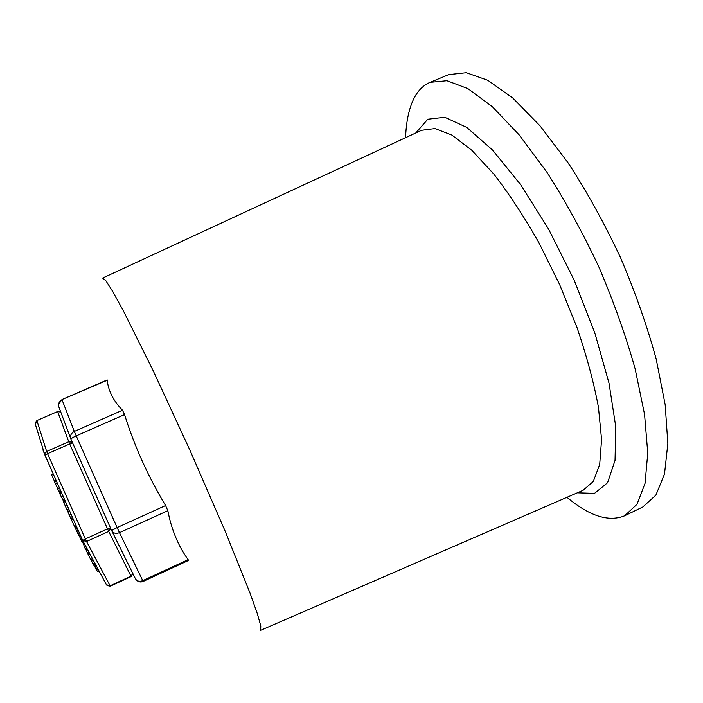 <?xml version="1.0" encoding="UTF-8"?>
<svg xmlns="http://www.w3.org/2000/svg" width="703" height="703" viewBox="0 0 703 703"><rect width="100%" height="100%" fill="white"/><g stroke="black" fill="none" stroke-linecap="round" stroke-linejoin="round"><path stroke-width="1.05" d="M111.847 530.967L135.336 578.569C136.865 581.205 139.335 581.908 142.753 580.66L119.475 532.681C115.837 533.99 113.227 533.278 111.645 530.554L117.111 527.558L76.223 435.886C72.743 437.477 70.994 438.593 70.959 439.226C69.843 435.886 70.95 433.294 74.307 431.431L62.075 399.893C58.947 401.624 57.91 404.058 58.964 407.213L70.687 438.487M167.832 510.668L119.475 532.681L117.111 527.558L165.583 505.527L167.832 510.668C171.479 529.605 178.237 545.941 188.123 559.658L188.597 560.405L143.166 581.443L142.753 580.66L188.123 559.658M124.554 414.603L76.223 435.886L74.307 431.431L122.515 410.236L124.554 414.603C134.475 446.3 148.148 476.608 165.583 505.527M58.56 404.339L61.969 399.576L107.199 380.279C108.447 391.123 113.552 401.114 122.515 410.236M102.62 278.072L105.968 280.892L112.867 291.71L123.297 310.682L153.219 370.824L190.03 450.43L225.022 530.844L250.057 593.174L257.298 613.578L260.795 625.934L260.672 630.301M405.587 137.683C406.123 122.709 408.601 110.283 413.021 100.388C417.037 91.531 422.723 85.511 430.078 82.339L446.95 80.713L467.917 88.622L492.32 106.68L519.13 134.853L546.943 172.261C565.502 201.269 582.805 232.842 598.868 266.973C613.684 301.657 625.767 335.577 635.099 368.724L644.554 414.375L647.771 453.119L645.038 483.356L637.015 504.279L624.589 515.809C608.649 522.241 589.439 516.072 566.961 497.302M430.078 82.339L448.786 74.597L466.291 72.699L487.873 80.318L512.83 98.06L540.106 125.916L568.261 163.043C586.97 191.875 604.343 223.299 620.389 257.316C635.134 291.912 647.059 325.779 656.154 358.925L665.17 404.638L667.85 443.531L664.52 473.98L655.864 495.158L642.797 506.977L624.589 515.809M53.27 474.015L51.6 474.753L54.808 482.03M56.135 480.483L54.359 481.274M77.33 528.375L75.766 529.087L78.718 535.335L80.124 534.693M78.059 530.027L76.776 530.607M78.762 531.617L77.523 532.18M79.509 533.305L78.068 533.955M74.887 526.231L75.247 527.136M76.522 526.565L74.922 527.285L75.766 529.087M86.82 548.191L85.283 548.894L82.866 542.47M85.581 548.762L87.778 553.876L89.457 553.112M87.365 549.201L86.091 549.781M88.877 552.031L87.225 552.778M85.968 546.609L84.808 547.145M86.056 546.776L84.571 547.452M89.545 553.279L87.954 554.008L90.669 559.518L92.453 558.709M90.054 554.236L88.35 555.019M42.945 448.699L43.173 450.737L53.077 473.585M96.285 569.404L97.541 571.688L99.035 571.003M97.972 569.008L96.425 569.711M96.434 566.143L94.685 566.952L93.842 565.177M94.94 566.829L96.135 569.474L97.805 568.709M97.506 568.147L95.819 568.92M96.074 565.467L94.299 566.275M93.271 560.229L91.548 561.02L93.719 565.23L95.511 564.412M90.828 559.447L91.548 561.02M79 535.203L82.277 542.742L83.578 542.145M81.952 538.832L80.915 539.306M82.901 540.888L81.653 541.451M71.135 518.269L71.486 519.122M72.646 517.803L71.179 518.462M72.936 518.462L71.346 519.57L74.509 526.398L76.126 525.668M73.086 518.788L71.346 519.57M72.567 517.628L70.854 518.401L69.184 514.851L67.365 510.413L69.035 509.631M68.841 509.2L67.655 510.255M68.938 509.411L67.55 510.035M68.982 509.526L67.593 510.141M66.978 509.886L68.78 509.069L66.978 509.886L63.657 502.135L65.37 501.362L63.657 502.135M61.372 492.32L59.65 493.084L59.834 493.822L64.008 501.977M61.671 492.996L59.834 493.822M57.321 483.154L55.511 483.963L57.962 488.98M59.395 487.856L57.787 488.576M59.57 488.26L57.725 489.086L59.975 492.944M60.212 489.71L58.349 490.536M56.486 481.283L54.693 482.082L55.511 483.963M110.74 528.515L108.701 531.433L130.96 576.161L132.858 573.534M72.646 443.004L69.702 443.945L107.515 528.884L110.406 527.76M82.866 540.818L106.399 584.738L110.081 585.792L86.539 541.503L82.664 540.431L85.327 538.955L47.576 453.707L45.01 455.333L82.655 540.405M70.959 439.226L111.636 530.528M102.726 278.028L421.536 130.292L434.955 128.552L451.88 135.055L471.757 150.231L493.717 173.94C509.051 193.729 524.166 216.735 539.043 242.957L559.632 284.574L577.04 327.624C586.733 356.175 593.877 382.757 598.464 407.371L601.575 439.533L599.694 464.472L593.306 481.441L583.086 490.299L260.778 630.257M577.295 492.812L594.536 493.339L607.577 482.715L615.037 460.36L615.758 426.642L609.018 383.188L594.843 332.958L574.131 280.066L548.621 229.152L520.598 184.643L492.531 150.011L466.669 127.331L444.718 117.26L427.776 119.22L415.816 132.946M83.956 542.848L83.112 543.226M98.912 570.757L97.357 571.469M94.782 563.05L92.989 563.868M81.469 537.733L80.388 538.217M69.043 509.657L67.365 510.413M69.623 510.967L67.84 511.775M70.985 514.034L69.184 514.851M65.818 502.381L63.991 503.199M67.137 505.343L65.256 506.178M65.001 500.527L63.332 501.283M64.316 498.981L62.479 499.807M62.936 495.843L61.038 496.696M60.774 412.028L57.699 411.686L68.753 441.721L46.662 451.458L36.934 420.746L35.387 424.41L44.79 454.63M106.997 585.546L110.327 586.179L110.081 585.792L130.96 576.161L131.18 576.557L132.893 573.666M107.515 528.884L108.701 531.433L86.539 541.503L85.327 538.955L107.515 528.884M45.01 455.333L44.974 453.119L46.662 451.458L47.576 453.707L69.702 443.945L68.753 441.721L72.356 442.354M60.766 412.011L57.655 411.519L36.899 420.57L35.194 422.855M136.426 580.063C138.368 581.987 140.618 582.453 143.166 581.443M61.969 399.576L107.181 379.919M72.391 442.433L71.284 439.955M110.327 586.179L131.18 576.557M36.899 420.57L57.655 411.519"/></g></svg>
